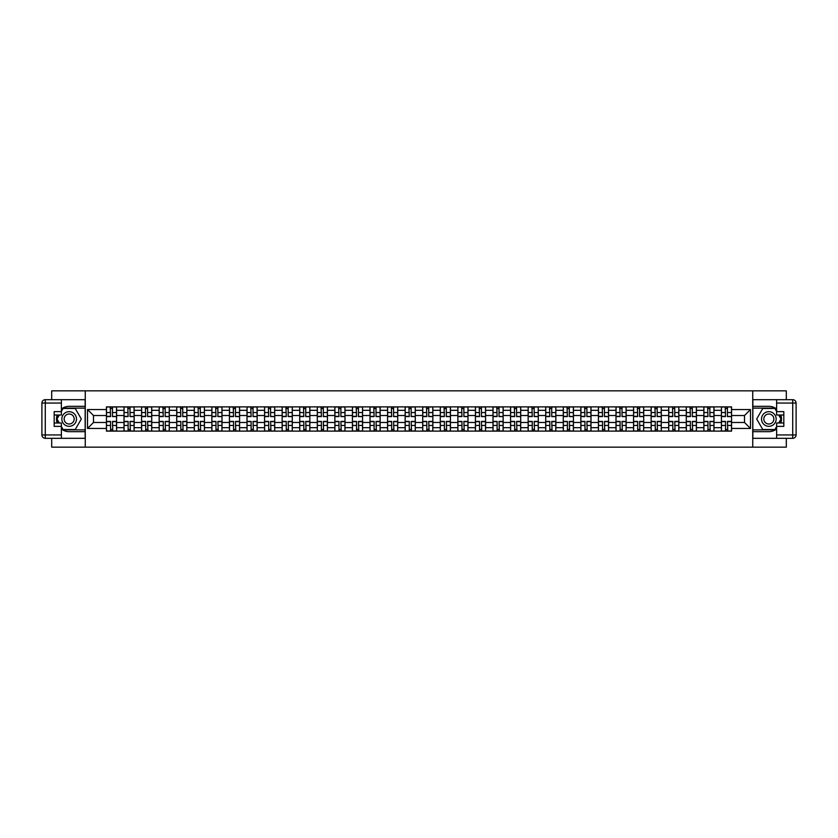 <?xml version="1.0" encoding="UTF-8"?>
<svg xmlns="http://www.w3.org/2000/svg" width="838" height="838" viewBox="0 0 838 838"><rect width="100%" height="100%" fill="white"/><g stroke="black" fill="none" stroke-linecap="round" stroke-linejoin="round"><path stroke-width="1.26" d="M51.694 438.316L51.694 447.157L786.306 447.157L786.306 438.316M786.306 399.684L786.306 390.843L51.694 390.843L51.694 399.684M124.014 431.109L124.014 410.327L116.576 410.327L116.576 431.109M116.576 410.327L116.576 406.891M124.014 410.327L124.014 406.891M134.143 406.891L134.143 431.109M141.58 431.109L141.58 406.891M151.72 406.891L151.72 431.109M159.157 431.109L159.157 406.891M169.286 406.891L169.286 431.109M176.724 431.109L176.724 406.891M186.864 406.891L186.864 431.109M194.29 431.109L194.29 406.891M204.43 406.891L204.43 431.109M211.867 431.109L211.867 406.891M222.007 406.891L222.007 431.109M229.434 431.109L229.434 406.891M239.574 406.891L239.574 431.109M247.011 431.109L247.011 406.891M257.14 406.891L257.14 431.109M264.578 431.109L264.578 406.891M274.717 406.891L274.717 431.109M282.144 431.109L282.144 406.891M292.284 406.891L292.284 431.109M299.721 431.109L299.721 406.891M309.861 406.891L309.861 431.109M317.288 431.109L317.288 406.891M327.428 406.891L327.428 431.109M334.865 431.109L334.865 406.891M344.994 406.891L344.994 431.109M352.431 431.109L352.431 406.891M362.571 406.891L362.571 431.109M370.008 431.109L370.008 406.891M380.138 406.891L380.138 431.109M387.575 431.109L387.575 406.891M397.715 406.891L397.715 431.109M405.142 431.109L405.142 406.891M415.281 406.891L415.281 431.109M422.719 431.109L422.719 406.891M432.858 406.891L432.858 431.109M440.285 431.109L440.285 406.891M450.425 406.891L450.425 431.109M457.862 431.109L457.862 406.891M467.992 406.891L467.992 431.109M475.429 431.109L475.429 406.891M485.569 406.891L485.569 431.109M493.006 431.109L493.006 406.891M503.135 406.891L503.135 431.109M510.572 431.109L510.572 406.891M520.712 406.891L520.712 431.109M528.139 431.109L528.139 406.891M538.279 406.891L538.279 431.109M545.716 431.109L545.716 406.891M555.856 406.891L555.856 431.109M563.283 431.109L563.283 406.891M573.422 406.891L573.422 431.109M580.86 431.109L580.86 406.891M590.989 406.891L590.989 431.109M598.426 431.109L598.426 406.891M608.566 406.891L608.566 431.109M615.993 431.109L615.993 406.891M626.133 406.891L626.133 431.109M633.57 431.109L633.57 406.891M643.71 406.891L643.71 431.109M651.136 431.109L651.136 406.891M661.276 406.891L661.276 431.109M668.714 431.109L668.714 406.891M678.843 406.891L678.843 431.109M686.28 431.109L686.28 406.891M696.42 406.891L696.42 431.109M703.857 431.109L703.857 406.891M713.986 406.891L713.986 431.109M721.424 431.109L721.424 406.891M721.424 422.488L713.986 422.488M703.857 422.488L696.42 422.488M686.28 422.488L678.843 422.488M668.714 422.488L661.276 422.488M651.136 422.488L643.71 422.488M633.57 422.488L626.133 422.488M615.993 422.488L608.566 422.488M598.426 422.488L590.989 422.488M580.86 422.488L573.422 422.488M563.283 422.488L555.856 422.488M545.716 422.488L538.279 422.488M528.139 422.488L520.712 422.488M510.572 422.488L503.135 422.488M493.006 422.488L485.569 422.488M475.429 422.488L467.992 422.488M457.862 422.488L450.425 422.488M440.285 422.488L432.858 422.488M422.719 422.488L415.281 422.488M405.142 422.488L397.715 422.488M387.575 422.488L380.138 422.488M370.008 422.488L362.571 422.488M352.431 422.488L344.994 422.488M334.865 422.488L327.428 422.488M317.288 422.488L309.861 422.488M299.721 422.488L292.284 422.488M282.144 422.488L274.717 422.488M264.578 422.488L257.14 422.488M247.011 422.488L239.574 422.488M229.434 422.488L222.007 422.488M211.867 422.488L204.43 422.488M194.29 422.488L186.864 422.488M176.724 422.488L169.286 422.488M159.157 422.488L151.72 422.488M141.58 422.488L134.143 422.488M124.014 422.488L116.576 422.488M721.424 415.512L713.986 415.512M703.857 415.512L696.42 415.512M686.28 415.512L678.843 415.512M668.714 415.512L661.276 415.512M651.136 415.512L643.71 415.512M633.57 415.512L626.133 415.512M615.993 415.512L608.566 415.512M598.426 415.512L590.989 415.512M580.86 415.512L573.422 415.512M563.283 415.512L555.856 415.512M545.716 415.512L538.279 415.512M528.139 415.512L520.712 415.512M510.572 415.512L503.135 415.512M493.006 415.512L485.569 415.512M475.429 415.512L467.992 415.512M457.862 415.512L450.425 415.512M440.285 415.512L432.858 415.512M422.719 415.512L415.281 415.512M405.142 415.512L397.715 415.512M387.575 415.512L380.138 415.512M370.008 415.512L362.571 415.512M352.431 415.512L344.994 415.512M334.865 415.512L327.428 415.512M317.288 415.512L309.861 415.512M299.721 415.512L292.284 415.512M282.144 415.512L274.717 415.512M264.578 415.512L257.14 415.512M247.011 415.512L239.574 415.512M229.434 415.512L222.007 415.512M211.867 415.512L204.43 415.512M194.29 415.512L186.864 415.512M176.724 415.512L169.286 415.512M159.157 415.512L151.72 415.512M141.58 415.512L134.143 415.512M124.014 415.512L116.576 415.512M93.489 422.488L106.436 422.488L106.436 415.512L93.489 415.512L93.489 422.488L87.519 428.459L87.519 409.541L106.436 409.541L106.436 415.512M731.564 415.512L731.564 422.488L744.511 422.488L744.511 415.512L731.564 415.512L731.564 406.891L106.436 406.891L106.436 409.541M731.564 409.541L750.481 409.541L750.481 428.459L731.564 428.459L731.564 422.488M106.436 422.488L106.436 431.109L731.564 431.109L731.564 428.459M106.436 428.459L87.519 428.459M752.734 447.157L752.734 390.843M85.267 447.157L85.267 390.843M112.47 429.423L110.553 429.423M110.553 408.577L112.47 408.577M130.037 429.423L128.12 429.423M128.12 408.577L130.037 408.577M147.603 429.423L145.697 429.423M145.697 408.577L147.603 408.577M165.18 429.423L163.263 429.423M163.263 408.577L165.18 408.577M182.747 429.423L180.83 429.423M180.83 408.577L182.747 408.577M200.324 429.423L198.407 429.423M198.407 408.577L200.324 408.577M217.89 429.423L215.974 429.423M215.974 408.577L217.89 408.577M235.457 429.423L233.551 429.423M233.551 408.577L235.457 408.577M253.034 429.423L251.117 429.423M251.117 408.577L253.034 408.577M270.601 429.423L268.694 429.423M268.694 408.577L270.601 408.577M288.178 429.423L286.261 429.423M286.261 408.577L288.178 408.577M305.744 429.423L303.827 429.423M303.827 408.577L305.744 408.577M323.321 429.423L321.404 429.423M321.404 408.577L323.321 408.577M340.888 429.423L338.971 429.423M338.971 408.577L340.888 408.577M358.454 429.423L356.548 429.423M356.548 408.577L358.454 408.577M376.032 429.423L374.115 429.423M374.115 408.577L376.032 408.577M393.598 429.423L391.681 429.423M391.681 408.577L393.598 408.577M411.175 429.423L409.258 429.423M409.258 408.577L411.175 408.577M428.742 429.423L426.825 429.423M426.825 408.577L428.742 408.577M446.319 429.423L444.402 429.423M444.402 408.577L446.319 408.577M463.885 429.423L461.968 429.423M461.968 408.577L463.885 408.577M481.452 429.423L479.546 429.423M479.546 408.577L481.452 408.577M499.029 429.423L497.112 429.423M497.112 408.577L499.029 408.577M516.596 429.423L514.679 429.423M514.679 408.577L516.596 408.577M534.173 429.423L532.256 429.423M532.256 408.577L534.173 408.577M551.739 429.423L549.822 429.423M549.822 408.577L551.739 408.577M569.306 429.423L567.399 429.423M567.399 408.577L569.306 408.577M586.883 429.423L584.966 429.423M584.966 408.577L586.883 408.577M604.449 429.423L602.543 429.423M602.543 408.577L604.449 408.577M622.026 429.423L620.11 429.423M620.11 408.577L622.026 408.577M639.593 429.423L637.676 429.423M637.676 408.577L639.593 408.577M657.17 429.423L655.253 429.423M655.253 408.577L657.17 408.577M674.737 429.423L672.82 429.423M672.82 408.577L674.737 408.577M692.303 429.423L690.397 429.423M690.397 408.577L692.303 408.577M709.88 429.423L707.963 429.423M707.963 408.577L709.88 408.577M727.447 429.423L725.53 429.423M725.53 408.577L727.447 408.577M87.519 409.541L93.489 415.512M744.511 422.488L750.481 428.459M744.511 415.512L750.481 409.541M112.47 416.339L116.524 416.58L112.47 416.58L112.47 407.006L116.524 407.006L114.272 407.006M116.524 416.339L116.524 407.006M110.553 408.473L112.47 408.473M108.751 407.006L106.499 407.006L106.499 416.58L110.553 416.58L110.218 407.006M106.499 407.006L112.805 407.006M110.553 421.42L110.553 430.994L106.499 430.994L106.499 421.42L110.553 421.42M112.47 429.527L110.553 429.527M110.218 430.994L116.524 430.994L116.524 421.42L112.47 421.42L112.805 430.994M130.037 416.339L134.09 416.58L130.037 416.58L130.037 407.006L134.09 407.006L131.838 407.006M134.09 416.339L134.09 407.006M128.12 408.473L130.037 408.473M126.318 407.006L124.066 407.006L124.066 416.58L128.12 416.58L127.785 407.006M124.066 407.006L130.372 407.006M147.603 416.339L151.657 416.58L147.603 416.58L147.603 407.006L151.657 407.006L149.405 407.006M151.657 416.339L151.657 407.006M145.697 408.473L147.603 408.473M143.895 407.006L141.643 407.006L141.643 416.58L145.697 416.58L145.351 407.006M141.643 407.006L147.949 407.006M61.384 429.004A12.675 12.675 0 0 0 69.156 431.675L85.151 431.675L85.151 438.316L45.283 438.316A3.383 3.383 0 0 1 41.9 434.943L41.9 403.057A3.383 3.383 0 0 1 45.283 399.684L61.384 399.684L61.384 414.999L54.177 414.999M61.384 399.684L85.151 399.684L85.151 406.325L69.156 406.325A12.675 12.675 0 0 0 61.384 408.996M57.131 414.999A12.675 12.675 0 0 0 57.131 423.001M85.151 431.675L85.151 406.325M54.177 423.001L61.384 423.001L61.384 438.316M61.384 411.626L54.177 411.626L54.177 426.374L61.384 426.374M85.151 408.127L62.881 408.127L61.384 410.725M61.384 427.275L62.881 429.873L85.151 429.873M58.911 414.999L56.607 419L58.911 423.001M776.617 408.996A12.675 12.675 0 0 0 768.844 406.325L752.849 406.325L752.849 399.684L792.717 399.684A3.383 3.383 0 0 1 796.1 403.057L796.1 434.943A3.383 3.383 0 0 1 792.717 438.316L776.617 438.316L776.617 423.001L783.823 423.001M776.617 438.316L752.849 438.316L752.849 431.675L768.844 431.675A12.675 12.675 0 0 0 776.617 429.004M780.869 423.001A12.675 12.675 0 0 0 780.869 414.999M752.849 406.325L752.849 431.675M783.823 414.999L776.617 414.999L776.617 399.684M776.617 426.374L783.823 426.374L783.823 411.626L776.617 411.626M752.849 429.873L775.119 429.873L776.617 427.275M776.617 410.725L775.119 408.127L752.849 408.127M779.089 423.001L781.393 419L779.089 414.999M61.834 419A7.322 7.322 0 0 0 69.156 426.322A7.322 7.322 0 0 0 76.478 419A7.322 7.322 0 0 0 69.156 411.678A7.322 7.322 0 0 0 61.834 419M64.149 419A5.007 5.007 0 0 0 69.156 424.007A5.007 5.007 0 0 0 74.173 419A5.007 5.007 0 0 0 69.156 413.993A5.007 5.007 0 0 0 64.149 419M61.384 411.395L63.08 408.473L75.242 408.473L81.317 419L75.242 429.527L63.08 429.527L61.384 426.605M59.309 423.001L56.994 419L59.309 414.999M761.522 419A7.322 7.322 0 0 0 768.844 426.322A7.322 7.322 0 0 0 776.166 419A7.322 7.322 0 0 0 768.844 411.678A7.322 7.322 0 0 0 761.522 419M763.827 419A5.007 5.007 0 0 0 768.844 424.007A5.007 5.007 0 0 0 773.851 419A5.007 5.007 0 0 0 768.844 413.993A5.007 5.007 0 0 0 763.827 419M776.617 426.605L774.92 429.527L762.758 429.527L756.683 419L762.758 408.473L774.92 408.473L776.617 411.395M778.691 414.999L781.006 419L778.691 423.001M128.12 421.42L128.12 430.994L124.066 430.994L124.066 421.42L128.12 421.42M130.037 429.527L128.12 429.527M127.785 430.994L134.09 430.994L134.09 421.42L130.037 421.42L130.372 430.994M145.697 421.42L145.697 430.994L141.643 430.994L141.643 421.42L145.697 421.42M147.603 429.527L145.697 429.527M145.351 430.994L151.657 430.994L151.657 421.42L147.603 421.42L147.949 430.994M165.18 416.339L169.234 416.58L165.18 416.58L165.18 407.006L169.234 407.006L166.982 407.006M169.234 416.339L169.234 407.006M163.263 408.473L165.18 408.473M161.462 407.006L159.21 407.006L159.21 416.58L163.263 416.58L162.928 407.006M159.21 407.006L165.515 407.006M182.747 416.339L186.801 416.58L182.747 416.58L182.747 407.006L186.801 407.006L184.549 407.006M186.801 416.339L186.801 407.006M180.83 408.473L182.747 408.473M179.028 407.006L176.776 407.006L176.776 416.58L180.83 416.58L180.495 407.006M176.776 407.006L183.082 407.006M200.324 416.339L204.378 416.58L200.324 416.58L200.324 407.006L204.378 407.006L202.126 407.006M204.378 416.339L204.378 407.006M198.407 408.473L200.324 408.473M196.605 407.006L194.353 407.006L194.353 416.58L198.407 416.58L198.072 407.006M194.353 407.006L200.659 407.006M163.263 421.42L163.263 430.994L159.21 430.994L159.21 421.42L163.263 421.42M165.18 429.527L163.263 429.527M162.928 430.994L169.234 430.994L169.234 421.42L165.18 421.42L165.515 430.994M180.83 421.42L180.83 430.994L176.776 430.994L176.776 421.42L180.83 421.42M182.747 429.527L180.83 429.527M180.495 430.994L186.801 430.994L186.801 421.42L182.747 421.42L183.082 430.994M198.407 421.42L198.407 430.994L194.353 430.994L194.353 421.42L198.407 421.42M200.324 429.527L198.407 429.527M198.072 430.994L204.378 430.994L204.378 421.42L200.324 421.42L200.659 430.994M217.89 416.339L221.944 416.58L217.89 416.58L217.89 407.006L221.944 407.006L219.692 407.006M221.944 416.339L221.944 407.006M215.974 408.473L217.89 408.473M214.172 407.006L211.92 407.006L211.92 416.58L215.974 416.58L215.638 407.006M211.92 407.006L218.226 407.006M215.974 421.42L215.974 430.994L211.92 430.994L211.92 421.42L215.974 421.42M217.89 429.527L215.974 429.527M215.638 430.994L221.944 430.994L221.944 421.42L217.89 421.42L218.226 430.994M235.457 416.339L239.521 416.58L235.457 416.58L235.457 407.006L239.521 407.006L237.269 407.006M239.521 416.339L239.521 407.006M233.551 408.473L235.457 408.473M231.749 407.006L229.497 407.006L229.497 416.58L233.551 416.58L233.205 407.006M229.497 407.006L235.803 407.006M233.551 421.42L233.551 430.994L229.497 430.994L229.497 421.42L233.551 421.42M235.457 429.527L233.551 429.527M233.205 430.994L239.521 430.994L239.521 421.42L235.457 421.42L235.803 430.994M253.034 416.339L257.088 416.58L253.034 416.58L253.034 407.006L257.088 407.006L254.836 407.006M257.088 416.339L257.088 407.006M251.117 408.473L253.034 408.473M249.315 407.006L247.063 407.006L247.063 416.58L251.117 416.58L250.782 407.006M247.063 407.006L253.369 407.006M251.117 421.42L251.117 430.994L247.063 430.994L247.063 421.42L251.117 421.42M253.034 429.527L251.117 429.527M250.782 430.994L257.088 430.994L257.088 421.42L253.034 421.42L253.369 430.994M270.601 416.339L274.655 416.58L270.601 416.58L270.601 407.006L274.655 407.006L272.402 407.006M274.655 416.339L274.655 407.006M268.694 408.473L270.601 408.473M266.882 407.006L264.63 407.006L264.63 416.58L268.694 416.58L268.349 407.006M264.63 407.006L270.946 407.006M268.694 421.42L268.694 430.994L264.63 430.994L264.63 421.42L268.694 421.42M270.601 429.527L268.694 429.527M268.349 430.994L274.655 430.994L274.655 421.42L270.601 421.42L270.946 430.994M288.178 416.339L292.232 416.58L288.178 416.58L288.178 407.006L292.232 407.006L289.979 407.006M292.232 416.339L292.232 407.006M286.261 408.473L288.178 408.473M284.459 407.006L282.207 407.006L282.207 416.58L286.261 416.58L285.926 407.006M282.207 407.006L288.513 407.006M286.261 421.42L286.261 430.994L282.207 430.994L282.207 421.42L286.261 421.42M288.178 429.527L286.261 429.527M285.926 430.994L292.232 430.994L292.232 421.42L288.178 421.42L288.513 430.994M305.744 416.339L309.798 416.58L305.744 416.58L305.744 407.006L309.798 407.006L307.546 407.006M309.798 416.339L309.798 407.006M303.827 408.473L305.744 408.473M302.026 407.006L299.774 407.006L299.774 416.58L303.827 416.58L303.492 407.006M299.774 407.006L306.079 407.006M303.827 421.42L303.827 430.994L299.774 430.994L299.774 421.42L303.827 421.42M305.744 429.527L303.827 429.527M303.492 430.994L309.798 430.994L309.798 421.42L305.744 421.42L306.079 430.994M323.321 416.339L327.375 416.58L323.321 416.58L323.321 407.006L327.375 407.006L325.123 407.006M327.375 416.339L327.375 407.006M321.404 408.473L323.321 408.473M319.603 407.006L317.351 407.006L317.351 416.58L321.404 416.58L321.069 407.006M317.351 407.006L323.657 407.006M321.404 421.42L321.404 430.994L317.351 430.994L317.351 421.42L321.404 421.42M323.321 429.527L321.404 429.527M321.069 430.994L327.375 430.994L327.375 421.42L323.321 421.42L323.657 430.994M340.888 416.339L344.942 416.58L340.888 416.58L340.888 407.006L344.942 407.006L342.69 407.006M344.942 416.339L344.942 407.006M338.971 408.473L340.888 408.473M337.169 407.006L334.917 407.006L334.917 416.58L338.971 416.58L338.636 407.006M334.917 407.006L341.223 407.006M338.971 421.42L338.971 430.994L334.917 430.994L334.917 421.42L338.971 421.42M340.888 429.527L338.971 429.527M338.636 430.994L344.942 430.994L344.942 421.42L340.888 421.42L341.223 430.994M358.454 416.339L362.519 416.58L358.454 416.58L358.454 407.006L362.519 407.006L360.256 407.006M362.519 416.339L362.519 407.006M356.548 408.473L358.454 408.473M354.746 407.006L352.494 407.006L352.494 416.58L356.548 416.58L356.202 407.006M352.494 407.006L358.8 407.006M356.548 421.42L356.548 430.994L352.494 430.994L352.494 421.42L356.548 421.42M358.454 429.527L356.548 429.527M356.202 430.994L362.519 430.994L362.519 421.42L358.454 421.42L358.8 430.994M376.032 416.339L380.085 416.58L376.032 416.58L376.032 407.006L380.085 407.006L377.833 407.006M380.085 416.339L380.085 407.006M374.115 408.473L376.032 408.473M372.313 407.006L370.061 407.006L370.061 416.58L374.115 416.58L373.779 407.006M370.061 407.006L376.367 407.006M374.115 421.42L374.115 430.994L370.061 430.994L370.061 421.42L374.115 421.42M376.032 429.527L374.115 429.527M373.779 430.994L380.085 430.994L380.085 421.42L376.032 421.42L376.367 430.994M393.598 416.339L397.652 416.58L393.598 416.58L393.598 407.006L397.652 407.006L395.4 407.006M397.652 416.339L397.652 407.006M391.681 408.473L393.598 408.473M389.88 407.006L387.627 407.006L387.627 416.58L391.681 416.58L391.346 407.006M387.627 407.006L393.944 407.006M391.681 421.42L391.681 430.994L387.627 430.994L387.627 421.42L391.681 421.42M393.598 429.527L391.681 429.527M391.346 430.994L397.652 430.994L397.652 421.42L393.598 421.42L393.944 430.994M411.175 416.339L415.229 416.58L411.175 416.58L411.175 407.006L415.229 407.006L412.977 407.006M415.229 416.339L415.229 407.006M409.258 408.473L411.175 408.473M407.457 407.006L405.204 407.006L405.204 416.58L409.258 416.58L408.923 407.006M405.204 407.006L411.51 407.006M409.258 421.42L409.258 430.994L405.204 430.994L405.204 421.42L409.258 421.42M411.175 429.527L409.258 429.527M408.923 430.994L415.229 430.994L415.229 421.42L411.175 421.42L411.51 430.994M428.742 416.339L432.796 416.58L428.742 416.58L428.742 407.006L432.796 407.006L430.543 407.006M432.796 416.339L432.796 407.006M426.825 408.473L428.742 408.473M425.023 407.006L422.771 407.006L422.771 416.58L426.825 416.58L426.49 407.006M422.771 407.006L429.077 407.006M426.825 421.42L426.825 430.994L422.771 430.994L422.771 421.42L426.825 421.42M428.742 429.527L426.825 429.527M426.49 430.994L432.796 430.994L432.796 421.42L428.742 421.42L429.077 430.994M446.319 416.339L450.373 416.58L446.319 416.58L446.319 407.006L450.373 407.006L448.121 407.006M450.373 416.339L450.373 407.006M444.402 408.473L446.319 408.473M442.6 407.006L440.348 407.006L440.348 416.58L444.402 416.58L444.056 407.006M440.348 407.006L446.654 407.006M444.402 421.42L444.402 430.994L440.348 430.994L440.348 421.42L444.402 421.42M446.319 429.527L444.402 429.527M444.056 430.994L450.373 430.994L450.373 421.42L446.319 421.42L446.654 430.994M463.885 416.339L467.939 416.58L463.885 416.58L463.885 407.006L467.939 407.006L465.687 407.006M467.939 416.339L467.939 407.006M461.968 408.473L463.885 408.473M460.167 407.006L457.915 407.006L457.915 416.58L461.968 416.58L461.633 407.006M457.915 407.006L464.221 407.006M461.968 421.42L461.968 430.994L457.915 430.994L457.915 421.42L461.968 421.42M463.885 429.527L461.968 429.527M461.633 430.994L467.939 430.994L467.939 421.42L463.885 421.42L464.221 430.994M481.452 416.339L485.506 416.58L481.452 416.58L481.452 407.006L485.506 407.006L483.254 407.006M485.506 416.339L485.506 407.006M479.546 408.473L481.452 408.473M477.744 407.006L475.481 407.006L475.481 416.58L479.546 416.58L479.2 407.006M475.481 407.006L481.798 407.006M479.546 421.42L479.546 430.994L475.481 430.994L475.481 421.42L479.546 421.42M481.452 429.527L479.546 429.527M479.2 430.994L485.506 430.994L485.506 421.42L481.452 421.42L481.798 430.994M499.029 416.339L503.083 416.58L499.029 416.58L499.029 407.006L503.083 407.006L500.831 407.006M503.083 416.339L503.083 407.006M497.112 408.473L499.029 408.473M495.31 407.006L493.058 407.006L493.058 416.58L497.112 416.58L496.777 407.006M493.058 407.006L499.364 407.006M497.112 421.42L497.112 430.994L493.058 430.994L493.058 421.42L497.112 421.42M499.029 429.527L497.112 429.527M496.777 430.994L503.083 430.994L503.083 421.42L499.029 421.42L499.364 430.994M516.596 416.339L520.649 416.58L516.596 416.58L516.596 407.006L520.649 407.006L518.397 407.006M520.649 416.339L520.649 407.006M514.679 408.473L516.596 408.473M512.877 407.006L510.625 407.006L510.625 416.58L514.679 416.58L514.343 407.006M510.625 407.006L516.931 407.006M514.679 421.42L514.679 430.994L510.625 430.994L510.625 421.42L514.679 421.42M516.596 429.527L514.679 429.527M514.343 430.994L520.649 430.994L520.649 421.42L516.596 421.42L516.931 430.994M534.173 416.339L538.226 416.58L534.173 416.58L534.173 407.006L538.226 407.006L535.974 407.006M538.226 416.339L538.226 407.006M532.256 408.473L534.173 408.473M530.454 407.006L528.202 407.006L528.202 416.58L532.256 416.58L531.921 407.006M528.202 407.006L534.508 407.006M532.256 421.42L532.256 430.994L528.202 430.994L528.202 421.42L532.256 421.42M534.173 429.527L532.256 429.527M531.921 430.994L538.226 430.994L538.226 421.42L534.173 421.42L534.508 430.994M551.739 416.339L555.793 416.58L551.739 416.58L551.739 407.006L555.793 407.006L553.541 407.006M555.793 416.339L555.793 407.006M549.822 408.473L551.739 408.473M548.021 407.006L545.768 407.006L545.768 416.58L549.822 416.58L549.487 407.006M545.768 407.006L552.074 407.006M549.822 421.42L549.822 430.994L545.768 430.994L545.768 421.42L549.822 421.42M551.739 429.527L549.822 429.527M549.487 430.994L555.793 430.994L555.793 421.42L551.739 421.42L552.074 430.994M569.306 416.339L573.37 416.58L569.306 416.58L569.306 407.006L573.37 407.006L571.118 407.006M573.37 416.339L573.37 407.006M567.399 408.473L569.306 408.473M565.598 407.006L563.346 407.006L563.346 416.58L567.399 416.58L567.054 407.006M563.346 407.006L569.651 407.006M567.399 421.42L567.399 430.994L563.346 430.994L563.346 421.42L567.399 421.42M569.306 429.527L567.399 429.527M567.054 430.994L573.37 430.994L573.37 421.42L569.306 421.42L569.651 430.994M586.883 416.339L590.937 416.58L586.883 416.58L586.883 407.006L590.937 407.006L588.685 407.006M590.937 416.339L590.937 407.006M584.966 408.473L586.883 408.473M583.164 407.006L580.912 407.006L580.912 416.58L584.966 416.58L584.631 407.006M580.912 407.006L587.218 407.006M584.966 421.42L584.966 430.994L580.912 430.994L580.912 421.42L584.966 421.42M586.883 429.527L584.966 429.527M584.631 430.994L590.937 430.994L590.937 421.42L586.883 421.42L587.218 430.994M604.449 416.339L608.503 416.58L604.449 416.58L604.449 407.006L608.503 407.006L606.251 407.006M608.503 416.339L608.503 407.006M602.543 408.473L604.449 408.473M600.731 407.006L598.479 407.006L598.479 416.58L602.543 416.58L602.197 407.006M598.479 407.006L604.795 407.006M602.543 421.42L602.543 430.994L598.479 430.994L598.479 421.42L602.543 421.42M604.449 429.527L602.543 429.527M602.197 430.994L608.503 430.994L608.503 421.42L604.449 421.42L604.795 430.994M622.026 416.339L626.08 416.58L622.026 416.58L622.026 407.006L626.08 407.006L623.828 407.006M626.08 416.339L626.08 407.006M620.11 408.473L622.026 408.473M618.308 407.006L616.056 407.006L616.056 416.58L620.11 416.58L619.774 407.006M616.056 407.006L622.362 407.006M620.11 421.42L620.11 430.994L616.056 430.994L616.056 421.42L620.11 421.42M622.026 429.527L620.11 429.527M619.774 430.994L626.08 430.994L626.08 421.42L622.026 421.42L622.362 430.994M639.593 416.339L643.647 416.58L639.593 416.58L639.593 407.006L643.647 407.006L641.395 407.006M643.647 416.339L643.647 407.006M637.676 408.473L639.593 408.473M635.874 407.006L633.622 407.006L633.622 416.58L637.676 416.58L637.341 407.006M633.622 407.006L639.928 407.006M637.676 421.42L637.676 430.994L633.622 430.994L633.622 421.42L637.676 421.42M639.593 429.527L637.676 429.527M637.341 430.994L643.647 430.994L643.647 421.42L639.593 421.42L639.928 430.994M657.17 416.339L661.224 416.58L657.17 416.58L657.17 407.006L661.224 407.006L658.972 407.006M661.224 416.339L661.224 407.006M655.253 408.473L657.17 408.473M653.451 407.006L651.199 407.006L651.199 416.58L655.253 416.58L654.918 407.006M651.199 407.006L657.505 407.006M655.253 421.42L655.253 430.994L651.199 430.994L651.199 421.42L655.253 421.42M657.17 429.527L655.253 429.527M654.918 430.994L661.224 430.994L661.224 421.42L657.17 421.42L657.505 430.994M674.737 416.339L678.79 416.58L674.737 416.58L674.737 407.006L678.79 407.006L676.538 407.006M678.79 416.339L678.79 407.006M672.82 408.473L674.737 408.473M671.018 407.006L668.766 407.006L668.766 416.58L672.82 416.58L672.485 407.006M668.766 407.006L675.072 407.006M672.82 421.42L672.82 430.994L668.766 430.994L668.766 421.42L672.82 421.42M674.737 429.527L672.82 429.527M672.485 430.994L678.79 430.994L678.79 421.42L674.737 421.42L675.072 430.994M692.303 416.339L696.357 416.58L692.303 416.58L692.303 407.006L696.357 407.006L694.105 407.006M696.357 416.339L696.357 407.006M690.397 408.473L692.303 408.473M688.595 407.006L686.343 407.006L686.343 416.58L690.397 416.58L690.051 407.006M686.343 407.006L692.649 407.006M690.397 421.42L690.397 430.994L686.343 430.994L686.343 421.42L690.397 421.42M692.303 429.527L690.397 429.527M690.051 430.994L696.357 430.994L696.357 421.42L692.303 421.42L692.649 430.994M709.88 416.339L713.934 416.58L709.88 416.58L709.88 407.006L713.934 407.006L711.682 407.006M713.934 416.339L713.934 407.006M707.963 408.473L709.88 408.473M706.162 407.006L703.91 407.006L703.91 416.58L707.963 416.58L707.628 407.006M703.91 407.006L710.215 407.006M707.963 421.42L707.963 430.994L703.91 430.994L703.91 421.42L707.963 421.42M709.88 429.527L707.963 429.527M707.628 430.994L713.934 430.994L713.934 421.42L709.88 421.42L710.215 430.994M727.447 416.339L731.501 416.58L727.447 416.58L727.447 407.006L731.501 407.006L729.249 407.006M731.501 416.339L731.501 407.006M725.53 408.473L727.447 408.473M723.728 407.006L721.476 407.006L721.476 416.58L725.53 416.58L725.195 407.006M721.476 407.006L727.782 407.006M725.53 421.42L725.53 430.994L721.476 430.994L721.476 421.42L725.53 421.42M727.447 429.527L725.53 429.527M725.195 430.994L731.501 430.994L731.501 421.42L727.447 421.42L727.782 430.994M703.857 410.327L696.42 410.327M686.28 410.327L678.843 410.327M668.714 410.327L661.276 410.327M651.136 410.327L643.71 410.327M633.57 410.327L626.133 410.327M615.993 410.327L608.566 410.327M598.426 410.327L590.989 410.327M580.86 410.327L573.422 410.327M563.283 410.327L555.856 410.327M545.716 410.327L538.279 410.327M528.139 410.327L520.712 410.327M510.572 410.327L503.135 410.327M493.006 410.327L485.569 410.327M475.429 410.327L467.992 410.327M457.862 410.327L450.425 410.327M440.285 410.327L432.858 410.327M422.719 410.327L415.281 410.327M405.142 410.327L397.715 410.327M387.575 410.327L380.138 410.327M370.008 410.327L362.571 410.327M352.431 410.327L344.994 410.327M334.865 410.327L327.428 410.327M317.288 410.327L309.861 410.327M299.721 410.327L292.284 410.327M282.144 410.327L274.717 410.327M264.578 410.327L257.14 410.327M247.011 410.327L239.574 410.327M229.434 410.327L222.007 410.327M211.867 410.327L204.43 410.327M194.29 410.327L186.864 410.327M176.724 410.327L169.286 410.327M159.157 410.327L151.72 410.327M141.58 410.327L134.143 410.327M721.424 410.327L713.986 410.327M703.857 427.673L696.42 427.673M686.28 427.673L678.843 427.673M668.714 427.673L661.276 427.673M651.136 427.673L643.71 427.673M633.57 427.673L626.133 427.673M615.993 427.673L608.566 427.673M598.426 427.673L590.989 427.673M580.86 427.673L573.422 427.673M563.283 427.673L555.856 427.673M545.716 427.673L538.279 427.673M528.139 427.673L520.712 427.673M510.572 427.673L503.135 427.673M493.006 427.673L485.569 427.673M475.429 427.673L467.992 427.673M457.862 427.673L450.425 427.673M440.285 427.673L432.858 427.673M422.719 427.673L415.281 427.673M405.142 427.673L397.715 427.673M387.575 427.673L380.138 427.673M370.008 427.673L362.571 427.673M352.431 427.673L344.994 427.673M334.865 427.673L327.428 427.673M317.288 427.673L309.861 427.673M299.721 427.673L292.284 427.673M282.144 427.673L274.717 427.673M264.578 427.673L257.14 427.673M247.011 427.673L239.574 427.673M229.434 427.673L222.007 427.673M211.867 427.673L204.43 427.673M194.29 427.673L186.864 427.673M176.724 427.673L169.286 427.673M159.157 427.673L151.72 427.673M141.58 427.673L134.143 427.673M124.014 427.673L116.576 427.673M721.424 427.673L713.986 427.673M112.47 412.537L116.524 412.537M106.499 416.339L110.553 416.339M106.499 412.537L110.553 412.537M110.553 421.661L106.499 421.661M110.553 425.463L106.499 425.463M116.524 421.661L112.47 421.661M116.524 425.463L112.47 425.463M130.037 412.537L134.09 412.537M124.066 416.339L128.12 416.339M124.066 412.537L128.12 412.537M147.603 412.537L151.657 412.537M141.643 416.339L145.697 416.339M141.643 412.537L145.697 412.537M61.384 403.057L45.283 403.057L45.283 434.943L61.384 434.943M41.9 403.057L45.283 403.057L45.283 399.684M45.283 438.316L45.283 434.943L41.9 434.943M776.617 434.943L792.717 434.943L792.717 403.057L776.617 403.057M796.1 434.943L792.717 434.943L792.717 438.316M792.717 399.684L792.717 403.057L796.1 403.057M128.12 421.661L124.066 421.661M128.12 425.463L124.066 425.463M134.09 421.661L130.037 421.661M134.09 425.463L130.037 425.463M145.697 421.661L141.643 421.661M145.697 425.463L141.643 425.463M151.657 421.661L147.603 421.661M151.657 425.463L147.603 425.463M165.18 412.537L169.234 412.537M159.21 416.339L163.263 416.339M159.21 412.537L163.263 412.537M182.747 412.537L186.801 412.537M176.776 416.339L180.83 416.339M176.776 412.537L180.83 412.537M200.324 412.537L204.378 412.537M194.353 416.339L198.407 416.339M194.353 412.537L198.407 412.537M163.263 421.661L159.21 421.661M163.263 425.463L159.21 425.463M169.234 421.661L165.18 421.661M169.234 425.463L165.18 425.463M180.83 421.661L176.776 421.661M180.83 425.463L176.776 425.463M186.801 421.661L182.747 421.661M186.801 425.463L182.747 425.463M198.407 421.661L194.353 421.661M198.407 425.463L194.353 425.463M204.378 421.661L200.324 421.661M204.378 425.463L200.324 425.463M217.89 412.537L221.944 412.537M211.92 416.339L215.974 416.339M211.92 412.537L215.974 412.537M215.974 421.661L211.92 421.661M215.974 425.463L211.92 425.463M221.944 421.661L217.89 421.661M221.944 425.463L217.89 425.463M235.457 412.537L239.521 412.537M229.497 416.339L233.551 416.339M229.497 412.537L233.551 412.537M233.551 421.661L229.497 421.661M233.551 425.463L229.497 425.463M239.521 421.661L235.457 421.661M239.521 425.463L235.457 425.463M253.034 412.537L257.088 412.537M247.063 416.339L251.117 416.339M247.063 412.537L251.117 412.537M251.117 421.661L247.063 421.661M251.117 425.463L247.063 425.463M257.088 421.661L253.034 421.661M257.088 425.463L253.034 425.463M270.601 412.537L274.655 412.537M264.63 416.339L268.694 416.339M264.63 412.537L268.694 412.537M268.694 421.661L264.63 421.661M268.694 425.463L264.63 425.463M274.655 421.661L270.601 421.661M274.655 425.463L270.601 425.463M288.178 412.537L292.232 412.537M282.207 416.339L286.261 416.339M282.207 412.537L286.261 412.537M286.261 421.661L282.207 421.661M286.261 425.463L282.207 425.463M292.232 421.661L288.178 421.661M292.232 425.463L288.178 425.463M305.744 412.537L309.798 412.537M299.774 416.339L303.827 416.339M299.774 412.537L303.827 412.537M303.827 421.661L299.774 421.661M303.827 425.463L299.774 425.463M309.798 421.661L305.744 421.661M309.798 425.463L305.744 425.463M323.321 412.537L327.375 412.537M317.351 416.339L321.404 416.339M317.351 412.537L321.404 412.537M321.404 421.661L317.351 421.661M321.404 425.463L317.351 425.463M327.375 421.661L323.321 421.661M327.375 425.463L323.321 425.463M340.888 412.537L344.942 412.537M334.917 416.339L338.971 416.339M334.917 412.537L338.971 412.537M338.971 421.661L334.917 421.661M338.971 425.463L334.917 425.463M344.942 421.661L340.888 421.661M344.942 425.463L340.888 425.463M358.454 412.537L362.519 412.537M352.494 416.339L356.548 416.339M352.494 412.537L356.548 412.537M356.548 421.661L352.494 421.661M356.548 425.463L352.494 425.463M362.519 421.661L358.454 421.661M362.519 425.463L358.454 425.463M376.032 412.537L380.085 412.537M370.061 416.339L374.115 416.339M370.061 412.537L374.115 412.537M374.115 421.661L370.061 421.661M374.115 425.463L370.061 425.463M380.085 421.661L376.032 421.661M380.085 425.463L376.032 425.463M393.598 412.537L397.652 412.537M387.627 416.339L391.681 416.339M387.627 412.537L391.681 412.537M391.681 421.661L387.627 421.661M391.681 425.463L387.627 425.463M397.652 421.661L393.598 421.661M397.652 425.463L393.598 425.463M411.175 412.537L415.229 412.537M405.204 416.339L409.258 416.339M405.204 412.537L409.258 412.537M409.258 421.661L405.204 421.661M409.258 425.463L405.204 425.463M415.229 421.661L411.175 421.661M415.229 425.463L411.175 425.463M428.742 412.537L432.796 412.537M422.771 416.339L426.825 416.339M422.771 412.537L426.825 412.537M426.825 421.661L422.771 421.661M426.825 425.463L422.771 425.463M432.796 421.661L428.742 421.661M432.796 425.463L428.742 425.463M446.319 412.537L450.373 412.537M440.348 416.339L444.402 416.339M440.348 412.537L444.402 412.537M444.402 421.661L440.348 421.661M444.402 425.463L440.348 425.463M450.373 421.661L446.319 421.661M450.373 425.463L446.319 425.463M463.885 412.537L467.939 412.537M457.915 416.339L461.968 416.339M457.915 412.537L461.968 412.537M461.968 421.661L457.915 421.661M461.968 425.463L457.915 425.463M467.939 421.661L463.885 421.661M467.939 425.463L463.885 425.463M481.452 412.537L485.506 412.537M475.481 416.339L479.546 416.339M475.481 412.537L479.546 412.537M479.546 421.661L475.481 421.661M479.546 425.463L475.481 425.463M485.506 421.661L481.452 421.661M485.506 425.463L481.452 425.463M499.029 412.537L503.083 412.537M493.058 416.339L497.112 416.339M493.058 412.537L497.112 412.537M497.112 421.661L493.058 421.661M497.112 425.463L493.058 425.463M503.083 421.661L499.029 421.661M503.083 425.463L499.029 425.463M516.596 412.537L520.649 412.537M510.625 416.339L514.679 416.339M510.625 412.537L514.679 412.537M514.679 421.661L510.625 421.661M514.679 425.463L510.625 425.463M520.649 421.661L516.596 421.661M520.649 425.463L516.596 425.463M534.173 412.537L538.226 412.537M528.202 416.339L532.256 416.339M528.202 412.537L532.256 412.537M532.256 421.661L528.202 421.661M532.256 425.463L528.202 425.463M538.226 421.661L534.173 421.661M538.226 425.463L534.173 425.463M551.739 412.537L555.793 412.537M545.768 416.339L549.822 416.339M545.768 412.537L549.822 412.537M549.822 421.661L545.768 421.661M549.822 425.463L545.768 425.463M555.793 421.661L551.739 421.661M555.793 425.463L551.739 425.463M569.306 412.537L573.37 412.537M563.346 416.339L567.399 416.339M563.346 412.537L567.399 412.537M567.399 421.661L563.346 421.661M567.399 425.463L563.346 425.463M573.37 421.661L569.306 421.661M573.37 425.463L569.306 425.463M586.883 412.537L590.937 412.537M580.912 416.339L584.966 416.339M580.912 412.537L584.966 412.537M584.966 421.661L580.912 421.661M584.966 425.463L580.912 425.463M590.937 421.661L586.883 421.661M590.937 425.463L586.883 425.463M604.449 412.537L608.503 412.537M598.479 416.339L602.543 416.339M598.479 412.537L602.543 412.537M602.543 421.661L598.479 421.661M602.543 425.463L598.479 425.463M608.503 421.661L604.449 421.661M608.503 425.463L604.449 425.463M622.026 412.537L626.08 412.537M616.056 416.339L620.11 416.339M616.056 412.537L620.11 412.537M620.11 421.661L616.056 421.661M620.11 425.463L616.056 425.463M626.08 421.661L622.026 421.661M626.08 425.463L622.026 425.463M639.593 412.537L643.647 412.537M633.622 416.339L637.676 416.339M633.622 412.537L637.676 412.537M637.676 421.661L633.622 421.661M637.676 425.463L633.622 425.463M643.647 421.661L639.593 421.661M643.647 425.463L639.593 425.463M657.17 412.537L661.224 412.537M651.199 416.339L655.253 416.339M651.199 412.537L655.253 412.537M655.253 421.661L651.199 421.661M655.253 425.463L651.199 425.463M661.224 421.661L657.17 421.661M661.224 425.463L657.17 425.463M674.737 412.537L678.79 412.537M668.766 416.339L672.82 416.339M668.766 412.537L672.82 412.537M672.82 421.661L668.766 421.661M672.82 425.463L668.766 425.463M678.79 421.661L674.737 421.661M678.79 425.463L674.737 425.463M692.303 412.537L696.357 412.537M686.343 416.339L690.397 416.339M686.343 412.537L690.397 412.537M690.397 421.661L686.343 421.661M690.397 425.463L686.343 425.463M696.357 421.661L692.303 421.661M696.357 425.463L692.303 425.463M709.88 412.537L713.934 412.537M703.91 416.339L707.963 416.339M703.91 412.537L707.963 412.537M707.963 421.661L703.91 421.661M707.963 425.463L703.91 425.463M713.934 421.661L709.88 421.661M713.934 425.463L709.88 425.463M727.447 412.537L731.501 412.537M721.476 416.339L725.53 416.339M721.476 412.537L725.53 412.537M725.53 421.661L721.476 421.661M725.53 425.463L721.476 425.463M731.501 421.661L727.447 421.661M731.501 425.463L727.447 425.463"/></g></svg>

